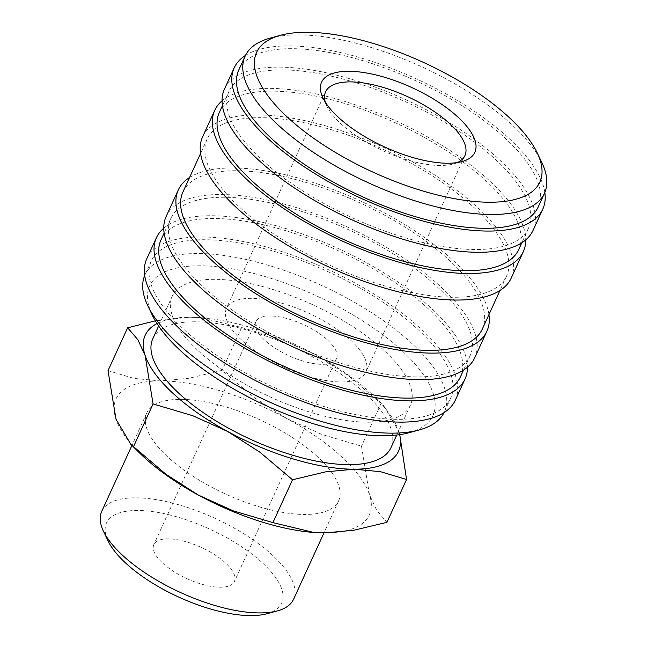 <?xml version="1.0" encoding="UTF-8"?>
<svg xmlns="http://www.w3.org/2000/svg" width="647" height="647" viewBox="0 0 647 647"><rect width="100%" height="100%" fill="white"/><g stroke="black" fill="none" stroke-linecap="round" stroke-linejoin="round"><path stroke-width="0.49" stroke-dasharray="3.23 2.43" d="M144.693 275.533A164.637 63.843 -155.4 0 1 145.017 274.797A164.637 63.843 -155.4 0 1 255.63 261.792A164.637 63.843 -155.4 0 1 411.411 343.039A164.637 63.843 -155.4 0 1 444.4 411.872A164.637 63.843 -155.4 0 1 444.052 412.592M152.239 315.04A155.773 60.397 -155.4 0 1 225.253 267.753A155.773 60.397 -155.4 0 1 401.73 350.488A155.773 60.397 -155.4 0 1 409.219 432.697M417.727 329.242A164.637 63.843 -155.4 0 1 450.716 398.075A164.637 63.843 -155.4 0 1 340.104 411.08A164.637 63.843 -155.4 0 1 184.322 329.833A164.637 63.843 -155.4 0 1 151.333 261A164.637 63.843 -155.4 0 1 261.946 247.995A164.637 63.843 -155.4 0 1 417.727 329.242M163.756 228.173A169.7 65.8 -155.4 0 1 431.039 308.004A169.7 65.8 -155.4 0 1 467.449 367.221M146.732 258.897A169.7 65.8 -155.4 0 1 260.741 245.48A169.7 65.8 -155.4 0 1 421.318 329.234A169.7 65.8 -155.4 0 1 455.326 400.178M437.17 286.791A164.637 63.843 -155.4 0 1 470.151 355.615A164.637 63.843 -155.4 0 1 359.546 368.628A164.637 63.843 -155.4 0 1 203.756 287.373A164.637 63.843 -155.4 0 1 170.768 218.549A164.637 63.843 -155.4 0 1 281.38 205.536A164.637 63.843 -155.4 0 1 437.17 286.791M161.054 239.778A164.637 63.843 -155.4 0 1 271.659 226.765A164.637 63.843 -155.4 0 1 427.449 308.012A164.637 63.843 -155.4 0 1 460.438 376.845M189.563 177.504A169.7 65.8 -155.4 0 1 452.908 260.248A169.7 65.8 -155.4 0 1 488.946 314.571M166.166 216.438A169.7 65.8 -155.4 0 1 280.175 203.029A169.7 65.8 -155.4 0 1 440.761 286.775A169.7 65.8 -155.4 0 1 474.761 357.726M473.612 207.186A164.637 63.843 -155.4 0 1 506.601 276.01A164.637 63.843 -155.4 0 1 395.988 289.023A164.637 63.843 -155.4 0 1 240.207 207.776A164.637 63.843 -155.4 0 1 207.218 138.943A164.637 63.843 -155.4 0 1 317.831 125.93A164.637 63.843 -155.4 0 1 473.612 207.186M182.923 192.013A164.637 63.843 -155.4 0 1 293.528 179.001A164.637 63.843 -155.4 0 1 449.317 260.256A164.637 63.843 -155.4 0 1 482.306 329.08M222.067 100.811A169.7 65.8 -155.4 0 1 489.35 180.642A169.7 65.8 -155.4 0 1 525.768 239.851M202.608 136.832A169.7 65.8 -155.4 0 1 316.626 123.423A169.7 65.8 -155.4 0 1 477.203 207.177A169.7 65.8 -155.4 0 1 511.203 278.121M495.481 159.421A164.637 63.843 -155.4 0 1 528.47 228.254A164.637 63.843 -155.4 0 1 417.857 241.258A164.637 63.843 -155.4 0 1 262.067 160.011A164.637 63.843 -155.4 0 1 229.087 91.178A164.637 63.843 -155.4 0 1 339.691 78.174A164.637 63.843 -155.4 0 1 495.481 159.421M219.365 112.408A164.637 63.843 -155.4 0 1 329.978 99.395A164.637 63.843 -155.4 0 1 485.76 180.65A164.637 63.843 -155.4 0 1 518.748 249.475M245.464 55.432A169.7 65.8 -155.4 0 1 508.793 138.183A169.7 65.8 -155.4 0 1 544.823 192.491M224.477 89.076A169.7 65.8 -155.4 0 1 338.494 75.659A169.7 65.8 -155.4 0 1 499.072 159.413A169.7 65.8 -155.4 0 1 533.071 230.356M270.187 38.1A164.637 63.843 -155.4 0 1 511.518 124.394A164.637 63.843 -155.4 0 1 541.79 162.446M238.8 69.957A164.637 63.843 -155.4 0 1 349.412 56.944A164.637 63.843 -155.4 0 1 505.202 138.191A164.637 63.843 -155.4 0 1 538.183 207.024M108.025 370.626L133.969 378.422L160.27 380.905L188.9 378.285L222.058 370.335L254.595 397.865L287.009 418.69L321.769 434.404L361.511 446.187L369.453 494.688L376.756 510.467L386.946 522.323M139.574 452.973A139.307 54.016 -155.4 0 1 115.967 419.119A139.307 54.016 -155.4 0 1 160.27 380.905A139.307 54.016 -155.4 0 1 287.009 418.69A139.307 54.016 -155.4 0 1 341.462 456.653A139.307 54.016 -155.4 0 1 369.453 494.688A139.307 54.016 -155.4 0 1 325.158 532.893A139.307 54.016 -155.4 0 1 313.083 532.408M370.618 392.972A139.307 54.016 -155.4 0 1 375.001 397.153A139.307 54.016 -155.4 0 1 398.609 430.999L383.736 405.766L348.587 375.834L316.165 355.009L281.405 339.295L241.663 327.511L200.805 317.661L189.425 317.224A139.307 54.016 -155.4 0 1 201.5 317.717A139.307 54.016 -155.4 0 1 316.165 355.009A139.307 54.016 -155.4 0 1 370.618 392.972M101.7 511.445A105.501 40.915 -155.4 0 1 172.587 503.107A105.501 40.915 -155.4 0 1 272.419 555.175A105.501 40.915 -155.4 0 1 293.56 599.284M108.106 540.949A96.346 37.356 -155.4 0 1 153.266 511.696A96.346 37.356 -155.4 0 1 262.415 562.866A96.346 37.356 -155.4 0 1 267.049 613.72M317.499 456.717A105.501 40.915 24.6 0 0 217.667 404.642A105.501 40.915 24.6 0 0 146.78 412.98A105.501 40.915 24.6 0 0 167.921 457.089A105.501 40.915 24.6 0 0 267.761 509.165A105.501 40.915 24.6 0 0 338.64 500.827A105.501 40.915 24.6 0 0 317.499 456.717M198.483 350.998A130.945 50.773 24.6 0 0 322.392 415.625A130.945 50.773 24.6 0 0 410.368 405.273A130.945 50.773 24.6 0 0 384.132 350.528A130.945 50.773 24.6 0 0 260.223 285.901A130.945 50.773 24.6 0 0 172.248 296.253A130.945 50.773 24.6 0 0 198.483 350.998M152.805 338.713A130.945 50.773 -155.4 0 1 240.781 328.361A130.945 50.773 -155.4 0 1 364.698 392.988A130.945 50.773 -155.4 0 1 390.934 447.732M327.584 340.071A44.328 17.186 -155.4 0 1 336.464 358.6A44.328 17.186 -155.4 0 1 306.686 362.102A44.328 17.186 -155.4 0 1 264.744 340.233A44.328 17.186 -155.4 0 1 255.864 321.696A44.328 17.186 -155.4 0 1 285.642 318.195A44.328 17.186 -155.4 0 1 327.584 340.071M162.696 563.116A44.328 17.186 24.6 0 0 204.638 584.993A44.328 17.186 24.6 0 0 234.424 581.491A44.328 17.186 24.6 0 0 225.536 562.963A44.328 17.186 24.6 0 0 183.594 541.086A44.328 17.186 24.6 0 0 153.816 544.588A44.328 17.186 24.6 0 0 162.696 563.116M457.211 162.591A76.621 29.713 -155.4 0 1 453.272 163.982A76.621 29.713 -155.4 0 1 340.961 123.82A76.621 29.713 -155.4 0 1 326.872 106.108A76.621 29.713 -155.4 0 1 325.344 102.218M350.48 340.015A76.621 29.713 -155.4 0 1 365.83 372.049A76.621 29.713 -155.4 0 1 314.353 378.099A76.621 29.713 -155.4 0 1 241.857 340.29A76.621 29.713 -155.4 0 1 226.499 308.255A76.621 29.713 -155.4 0 1 277.975 302.198A76.621 29.713 -155.4 0 1 350.48 340.015M157.011 323.557A139.307 54.016 -155.4 0 1 189.425 317.224L155.345 320.855M399.749 434.63L398.609 430.999A139.307 54.016 -155.4 0 1 399.652 434.647M241.663 327.511L222.058 370.335M381.123 403.364L361.511 446.187M450.716 398.075L444.4 411.872M470.151 355.615L463.511 370.124M506.601 276.01L499.953 290.519M528.47 228.254L521.822 242.762M375.001 397.153L383.736 405.766M146.78 412.98L131.931 445.427M410.368 405.273L396.748 435.019M336.464 358.6L234.424 581.491M464.934 155.579L365.83 372.049M453.272 163.982L462.007 161.588M326.872 106.108L322.966 97.932M325.611 91.785L226.499 308.255M255.864 321.696L153.816 544.588M172.248 296.253L158.628 325.999M338.64 500.827L323.961 532.893M201.5 317.717L200.805 317.661M229.087 91.178L222.439 105.687M207.218 138.943L200.57 153.452M170.768 218.549L164.128 233.057M151.333 261L145.017 274.797"/><path stroke-width="0.97" d="M444.052 412.592A164.637 63.843 -155.4 0 1 419.329 429.932A164.637 63.843 -155.4 0 1 178.006 343.63A164.637 63.843 -155.4 0 1 147.726 305.578A164.637 63.843 -155.4 0 1 144.693 275.533M419.329 429.932L409.219 432.697A155.773 60.397 -155.4 0 1 180.885 351.046A155.773 60.397 -155.4 0 1 152.239 315.04L147.726 305.578M467.449 367.221A169.7 65.8 -155.4 0 1 465.039 378.956A169.7 65.8 -155.4 0 1 351.03 392.365A169.7 65.8 -155.4 0 1 190.444 308.611A169.7 65.8 -155.4 0 1 156.445 237.667A169.7 65.8 -155.4 0 1 163.756 228.173M465.039 378.956L455.326 400.178A169.7 65.8 -155.4 0 1 341.309 413.595A169.7 65.8 -155.4 0 1 180.731 329.841A169.7 65.8 -155.4 0 1 146.732 258.897L156.445 237.667M463.511 370.124L460.438 376.845A164.637 63.843 -155.4 0 1 349.825 389.858A164.637 63.843 -155.4 0 1 194.035 308.603A164.637 63.843 -155.4 0 1 161.054 239.778L164.128 233.057M488.946 314.571A169.7 65.8 -155.4 0 1 486.908 331.191A169.7 65.8 -155.4 0 1 372.898 344.6A169.7 65.8 -155.4 0 1 212.313 260.854A169.7 65.8 -155.4 0 1 178.313 189.903A169.7 65.8 -155.4 0 1 189.563 177.504M486.908 331.191L474.761 357.726A169.7 65.8 -155.4 0 1 360.743 371.135A169.7 65.8 -155.4 0 1 200.166 287.381A169.7 65.8 -155.4 0 1 166.166 216.438L178.313 189.903M499.953 290.519L482.306 329.08A164.637 63.843 -155.4 0 1 371.693 342.093A164.637 63.843 -155.4 0 1 215.904 260.838A164.637 63.843 -155.4 0 1 182.923 192.013L200.57 153.452M525.768 239.851A169.7 65.8 -155.4 0 1 523.35 251.586A169.7 65.8 -155.4 0 1 409.341 264.995A169.7 65.8 -155.4 0 1 248.763 181.249A169.7 65.8 -155.4 0 1 214.755 110.297A169.7 65.8 -155.4 0 1 222.067 100.811M523.35 251.586L511.203 278.121A169.7 65.8 -155.4 0 1 397.193 291.53A169.7 65.8 -155.4 0 1 236.616 207.784A169.7 65.8 -155.4 0 1 202.608 136.832L214.755 110.297M521.822 242.762L518.748 249.475A164.637 63.843 -155.4 0 1 408.136 262.488A164.637 63.843 -155.4 0 1 252.354 181.241A164.637 63.843 -155.4 0 1 219.365 112.408L222.439 105.687M544.823 192.491A169.7 65.8 -155.4 0 1 542.793 209.135A169.7 65.8 -155.4 0 1 428.775 222.544A169.7 65.8 -155.4 0 1 268.198 138.79A169.7 65.8 -155.4 0 1 234.198 67.846A169.7 65.8 -155.4 0 1 245.464 55.432M542.793 209.135L533.071 230.356A169.7 65.8 -155.4 0 1 419.062 243.773A169.7 65.8 -155.4 0 1 258.476 160.019A169.7 65.8 -155.4 0 1 224.477 89.076L234.198 67.846M537.277 152.983L541.79 162.446A164.637 63.843 -155.4 0 1 544.499 193.227A164.637 63.843 -155.4 0 1 433.894 206.239A164.637 63.843 -155.4 0 1 278.105 124.984A164.637 63.843 -155.4 0 1 245.116 56.16A164.637 63.843 -155.4 0 1 270.187 38.1L280.305 35.334A155.773 60.397 -155.4 0 1 508.631 116.986A155.773 60.397 -155.4 0 1 537.277 152.983A155.773 60.397 -155.4 0 1 464.263 200.271A155.773 60.397 -155.4 0 1 287.794 117.536A155.773 60.397 -155.4 0 1 280.305 35.334M544.499 193.227L538.183 207.024A164.637 63.843 -155.4 0 1 427.578 220.037A164.637 63.843 -155.4 0 1 271.789 138.781A164.637 63.843 -155.4 0 1 238.8 69.957L245.116 56.16M399.652 434.647A139.307 54.016 -155.4 0 1 354.313 469.212A139.307 54.016 -155.4 0 1 227.574 431.436A139.307 54.016 -155.4 0 1 173.121 393.465A139.307 54.016 -155.4 0 1 145.122 355.438L153.064 403.938L192.806 415.722L227.574 431.436L259.989 452.261L292.525 479.783L325.676 471.841L354.313 469.212L380.606 471.703L406.551 479.5L386.946 522.323L353.796 530.265L325.158 532.893L313.779 532.465L272.921 522.614L233.179 510.823L198.419 495.117A139.307 54.016 -155.4 0 1 143.966 457.154A139.307 54.016 -155.4 0 1 139.574 452.973L130.848 444.352L115.967 419.119L108.025 370.626L127.637 327.794L137.827 339.659L145.122 355.438A139.307 54.016 -155.4 0 1 157.011 323.557M313.779 532.465L313.083 532.408A139.307 54.016 -155.4 0 1 198.419 495.117L165.996 474.291L130.848 444.352M323.961 532.893L293.56 599.284A105.501 40.915 -155.4 0 1 277.498 610.857A105.501 40.915 -155.4 0 1 122.841 555.555A105.501 40.915 -155.4 0 1 103.439 531.171A105.501 40.915 -155.4 0 1 101.7 511.445L131.931 445.427M277.498 610.857L267.049 613.72A96.346 37.356 -155.4 0 1 125.817 563.213A96.346 37.356 -155.4 0 1 108.106 540.949L103.439 531.171M396.748 435.019L390.934 447.732A130.945 50.773 -155.4 0 1 302.95 458.076A130.945 50.773 -155.4 0 1 179.041 393.457A130.945 50.773 -155.4 0 1 152.805 338.713L158.628 325.999M325.344 102.218A76.621 29.713 -155.4 0 1 325.611 91.785A76.621 29.713 -155.4 0 1 377.088 85.736A76.621 29.713 -155.4 0 1 449.584 123.545A76.621 29.713 -155.4 0 1 464.934 155.579A76.621 29.713 -155.4 0 1 457.211 162.591M457.955 117.107A84.28 32.682 -155.4 0 1 462.007 161.588A84.28 32.682 -155.4 0 1 338.47 117.414A84.28 32.682 -155.4 0 1 322.966 97.932A84.28 32.682 -155.4 0 1 362.474 72.343A84.28 32.682 -155.4 0 1 457.955 117.107M155.345 320.855L127.637 327.794M406.551 479.5L399.749 434.63M153.064 403.938L133.46 446.762M292.525 479.783L272.921 522.614"/></g></svg>
